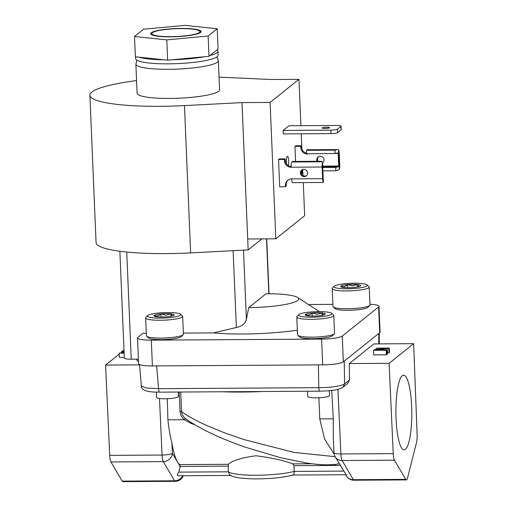 <?xml version="1.0" encoding="UTF-8"?>
<svg xmlns="http://www.w3.org/2000/svg" width="507" height="507" viewBox="0 0 507 507"><rect width="100%" height="100%" fill="white"/><g stroke="black" fill="none" stroke-linecap="round" stroke-linejoin="round"><path stroke-width="0.76" d="M180.904 28.588A24.127 3.904 -2.4 0 0 152.068 32.974A24.127 3.904 -2.4 0 0 170.84 36.643A24.127 3.904 -2.4 0 0 199.619 30.978A24.127 3.904 -2.4 0 0 180.904 28.588M150.909 34.21A25.23 4.088 177.6 0 1 151.023 34.083L152.068 32.974M199.619 30.978L200.753 31.998A25.23 4.088 177.6 0 1 200.88 32.118M396.062 418.744A37.347 7.941 89.6 0 0 404.035 449.855A37.347 7.941 89.6 0 0 411.646 406.272A37.347 7.941 89.6 0 0 403.572 375.161A37.347 7.941 89.6 0 0 396.062 418.744M178.198 392.031L178.382 396.493A10.894 1.762 177.6 0 1 165.231 398.768A10.894 1.762 177.6 0 1 156.619 397.406L156.397 392.12M329.309 390.675L329.512 395.561A10.894 1.762 177.6 0 1 316.355 397.837A10.894 1.762 177.6 0 1 307.749 396.474L307.527 391.233M151.891 34.856A25.23 4.088 -2.4 0 0 179.89 36.491A25.23 4.088 -2.4 0 0 201.083 31.561A25.23 4.088 -2.4 0 0 199.853 30.376A25.23 4.088 -2.4 0 0 171.854 28.747A25.23 4.088 -2.4 0 0 150.661 33.671A25.23 4.088 -2.4 0 0 151.891 34.856M323.567 314.967L321.945 312.914A10.064 1.629 -2.4 0 0 317.306 312.724A10.064 1.629 -2.4 0 0 312.109 312.977C309.961 315.202 307.711 315.696 305.379 314.46L305.917 315.405M317.084 314.277L312.109 312.977A10.064 1.629 -2.4 0 0 305.379 314.46A10.064 1.629 -2.4 0 0 305.303 315.088A10.064 1.629 -2.4 0 0 308.478 315.886A10.064 1.629 -2.4 0 0 318.307 315.829A10.064 1.629 -2.4 0 0 325.038 314.34A10.064 1.629 -2.4 0 0 325.139 314.251A10.064 1.629 -2.4 0 0 321.945 312.914L317.084 314.277M172.437 315.899L170.815 313.852A10.064 1.629 -2.4 0 0 166.176 313.656A10.064 1.629 -2.4 0 0 160.979 313.909C158.83 316.134 156.587 316.628 154.248 315.398L154.787 316.336M165.954 315.208L160.979 313.909A10.064 1.629 -2.4 0 0 154.248 315.398A10.064 1.629 -2.4 0 0 154.172 316.019A10.064 1.629 -2.4 0 0 157.347 316.824A10.064 1.629 -2.4 0 0 167.177 316.761A10.064 1.629 -2.4 0 0 173.914 315.278A10.064 1.629 -2.4 0 0 174.009 315.189A10.064 1.629 -2.4 0 0 170.815 313.852L165.954 315.208M359.013 286.588L357.391 284.535A10.064 1.629 -2.4 0 0 352.752 284.345A10.064 1.629 -2.4 0 0 347.555 284.598C345.406 286.823 343.163 287.317 340.824 286.081L341.363 287.025M352.53 285.897L347.555 284.598A10.064 1.629 -2.4 0 0 340.824 286.081A10.064 1.629 -2.4 0 0 340.748 286.709A10.064 1.629 -2.4 0 0 343.923 287.507A10.064 1.629 -2.4 0 0 353.753 287.45A10.064 1.629 -2.4 0 0 360.49 285.961A10.064 1.629 -2.4 0 0 360.585 285.872A10.064 1.629 -2.4 0 0 357.391 284.535L352.53 285.897M322.306 127.859A3.65 0.589 -2.4 0 0 322.23 127.992A3.65 0.589 -2.4 0 0 325.507 128.442A3.65 0.589 -2.4 0 0 329.449 127.815A3.65 0.589 -2.4 0 0 329.525 127.688A3.65 0.589 -2.4 0 0 326.248 127.232A3.65 0.589 -2.4 0 0 322.306 127.859M288.382 165.599A5.507 1.172 89.6 0 0 288.648 160.947A5.507 1.172 89.6 0 0 287.469 156.359A5.507 1.172 89.6 0 0 286.354 162.785A5.507 1.172 89.6 0 0 286.411 163.723M306.653 175.549A3.707 3.574 51.3 0 1 302.058 169.813M300.366 172.995A3.707 3.574 -128.7 0 0 306.304 175.872A3.707 3.574 -128.7 0 0 305.455 169.687A3.707 3.574 -128.7 0 0 300.366 172.995M317.09 161.277A3.707 3.574 51.3 0 1 321.85 156.568A3.707 3.574 51.3 0 1 322.572 162.836M318.453 156.688A3.707 3.574 -128.7 0 0 318.162 161.27M136.567 80.594A88.529 14.335 -2.4 0 0 91.837 92.071A88.529 14.335 -2.4 0 0 89.885 95.24A88.529 14.335 -2.4 0 0 184.466 105.602L190.638 252.892A88.529 14.335 -2.4 0 1 96.064 242.536L89.885 95.24M354.133 283.242A16.668 2.7 -2.4 0 0 334.214 286.271A16.668 2.7 -2.4 0 0 347.181 288.806A16.668 2.7 -2.4 0 0 367.062 284.89A16.668 2.7 -2.4 0 0 354.133 283.242M367.062 284.89L368.963 286.594A18.518 2.998 177.6 0 1 369.229 287.076A18.518 2.998 177.6 0 1 346.87 290.942A18.518 2.998 177.6 0 1 332.231 288.622A18.518 2.998 177.6 0 1 332.459 288.122L334.214 286.271M167.557 312.553A16.668 2.7 -2.4 0 0 147.638 315.582A16.668 2.7 -2.4 0 0 160.605 318.117A16.668 2.7 -2.4 0 0 180.486 314.207A16.668 2.7 -2.4 0 0 167.557 312.553M180.486 314.207L182.387 315.905A18.518 2.998 177.6 0 1 182.659 316.387A18.518 2.998 177.6 0 1 160.294 320.253A18.518 2.998 177.6 0 1 145.655 317.94A18.518 2.998 177.6 0 1 145.889 317.433L147.638 315.582M318.688 311.621A16.668 2.7 -2.4 0 0 298.762 314.651A16.668 2.7 -2.4 0 0 311.729 317.186A16.668 2.7 -2.4 0 0 331.616 313.269A16.668 2.7 -2.4 0 0 318.688 311.621M331.616 313.269L333.511 314.974A18.518 2.998 177.6 0 1 333.783 315.455A18.518 2.998 177.6 0 1 311.425 319.321A18.518 2.998 177.6 0 1 296.785 317.002A18.518 2.998 177.6 0 1 297.013 316.501L298.762 314.651M332.231 288.622L332.979 306.45A18.518 2.998 -2.4 0 0 333.251 306.931A18.518 2.998 -2.4 0 0 347.618 308.769A18.518 2.998 -2.4 0 0 369.749 305.404A18.518 2.998 -2.4 0 0 369.977 304.897L369.229 287.076M145.655 317.94L146.403 335.761A18.518 2.998 -2.4 0 0 146.675 336.242A18.518 2.998 -2.4 0 0 161.042 338.08A18.518 2.998 -2.4 0 0 183.173 334.715A18.518 2.998 -2.4 0 0 183.401 334.214L182.659 316.387M296.785 317.002L297.533 334.829A18.518 2.998 -2.4 0 0 297.805 335.311A18.518 2.998 -2.4 0 0 312.166 337.149A18.518 2.998 -2.4 0 0 334.303 333.783A18.518 2.998 -2.4 0 0 334.531 333.276L333.783 315.455M369.749 305.404L368 307.255A16.668 2.7 177.6 0 1 348.081 310.284A16.668 2.7 177.6 0 1 335.152 308.63L333.251 306.931M183.173 334.715L181.424 336.566A16.668 2.7 177.6 0 1 161.505 339.595A16.668 2.7 177.6 0 1 148.576 337.947L146.675 336.242M334.303 333.783L332.554 335.634A16.668 2.7 177.6 0 1 312.635 338.663A16.668 2.7 177.6 0 1 299.7 337.009L297.805 335.311M217.807 91.868A41.276 6.686 -2.4 0 0 219.582 89.809L218.359 60.675A41.276 6.686 177.6 0 1 216.584 62.735A41.276 6.686 177.6 0 1 171.208 69.269A41.276 6.686 177.6 0 1 135.876 64.129L137.099 93.263A41.276 6.686 -2.4 0 0 172.424 98.396A41.276 6.686 -2.4 0 0 217.807 91.868M135.572 56.797L135.648 58.679A41.276 6.686 -2.4 0 0 172.703 63.774A41.276 6.686 -2.4 0 0 217.224 56.702A41.276 6.686 -2.4 0 0 218.13 55.219L217.966 51.182A41.276 6.686 -2.4 0 0 217.053 49.87L218.08 49.052L217.23 28.753L184.947 25.35L143.589 29.21L134.513 36.479L166.797 39.882L208.149 36.022L217.23 28.753M166.797 39.882L167.646 60.181L172.304 59.744A41.276 6.686 -2.4 0 0 204.34 56.752L209.004 56.315L210.025 55.497A41.276 6.686 -2.4 0 0 217.053 52.665A41.276 6.686 -2.4 0 0 217.966 51.182M134.513 36.479L135.363 56.771L139 57.158A41.276 6.686 -2.4 0 0 164.008 59.794L167.646 60.181M194.542 424.606L190.974 423.408L184.371 419.72C181.779 417.451 180.334 414.701 180.042 411.469L179.225 392.025M178.534 475.699C176.924 475.781 177.032 474.584 178.857 472.125L180.118 466.522L172.405 453.385A8.714 7.992 149.6 0 1 163.298 461.624A8.714 1.851 -90.4 0 1 162.506 459.069A8.714 1.851 -90.4 0 1 162.075 455.045A8.714 1.559 -2.6 0 0 172.405 453.385L171.924 442.909C170.086 435.995 168.749 428.301 167.918 419.821L167.304 398.724M171.924 442.909A54.458 11.579 89.6 0 0 177.399 461.858A54.458 11.579 89.6 0 0 179.712 464.602L228.34 464.298C232.098 460.66 241.275 457.821 255.877 455.768C270.979 457.637 283.305 460.343 292.856 463.899L312.306 463.778M180.72 392.019L181.538 411.595C187.66 416.063 196.291 420.797 207.445 425.804L224.785 432.908L243.93 439.569L294.111 452.428L335.133 456.674M331.73 390.415L333.276 418.801L333.308 437.915L333.986 452.732A8.714 1.559 -2.6 0 0 340.875 453.942A8.714 1.851 89.6 0 0 341.306 457.967A8.714 1.851 89.6 0 0 342.105 460.521A8.714 7.992 149.6 0 1 335.178 456.75L346.116 474.666M346.439 475.921A8.714 7.992 -30.4 0 0 353.36 479.692A8.714 1.851 89.6 0 0 354.006 480.224A8.714 8.714 0 0 1 346.439 475.921L345.736 474.729M335.317 464.412A2.18 0.463 -90.4 0 1 335.425 465.432L335.577 464.38M178.857 472.125L228.277 471.821A37.03 5.995 -2.4 0 0 256.7 475.249A37.03 5.995 -2.4 0 0 294.199 471.415C294.155 474.134 293.559 475.325 292.419 474.996M312.242 316.083L312.109 312.977M322.04 315.322L321.945 312.914M161.112 317.014L160.979 313.909M170.916 316.254L170.815 313.852M347.688 287.703L347.555 284.598M357.492 286.943L357.391 284.535M369.952 304.257A17.428 2.82 177.6 0 1 379.002 306.348A17.428 2.82 177.6 0 1 378.615 306.969L379.699 332.744L378.792 333.473L343.34 361.852L342.263 336.078A17.428 2.82 177.6 0 1 321.596 339.094L151.314 340.146A17.428 2.82 177.6 0 1 137.536 337.966A17.428 2.82 177.6 0 1 137.917 337.345L142.917 333.34L146.301 333.321M379.699 332.744A17.428 2.82 -2.4 0 0 380.079 332.123L379.002 306.348M126.737 252.049L131.224 359.19L138.424 359.146M131.224 359.19A8.714 1.413 177.6 0 1 124.335 358.1L119.861 251.257M321.596 339.094L322.68 364.869L156.638 365.896L152.392 365.921L151.314 340.146M137.536 337.966L138.614 363.741A17.428 2.82 -2.4 0 0 152.392 365.921M322.566 162.658A3.707 3.574 -128.7 0 0 323.041 162.424M302.933 169.439A6.642 6.401 -128.7 0 0 302.609 171.765L302.66 173.014L301.354 173.609M307.578 153.716L307.597 154.09A6.642 6.401 -128.7 0 1 300.835 147.581L300.778 146.333L301.519 145.737L295.676 145.775L294.941 146.365L295.568 161.41M301.519 145.737L301.57 146.992A6.642 6.401 -128.7 0 0 306.627 153.285M306.507 150.338L334.969 150.161L335.108 153.545L306.646 153.722L306.507 150.338L307.198 149.787A4.538 0.963 89.6 0 1 307.356 149.723L338.486 149.628A4.538 0.963 89.6 0 1 339.259 153.31L339.747 164.984A4.538 0.963 89.6 0 1 339.322 169.63L335.83 170.783L322.908 170.865M302.33 169.668A6.642 6.401 -128.7 0 0 301.868 172.355L301.925 173.609M322.712 166.112L338.701 166.011L338.175 153.469L337.681 152.924L335.108 153.545M307.198 149.787L337.301 149.597L334.969 150.161M322.769 167.481L335.691 167.405L335.83 170.783M338.701 166.011L338.258 166.784L335.691 167.405M300.778 146.333L294.941 146.365M338.486 149.628L339.322 169.63M323.143 182.482L292.666 182.672A4.538 0.963 -90.4 0 1 291.69 178.889A6.642 6.401 -128.7 0 0 285.479 185.48L285.53 186.728L279.693 186.766L278.552 159.49L279.287 158.9L285.124 158.862L285.181 160.117A6.642 6.401 -128.7 0 0 291.189 166.581M285.124 158.862L284.389 159.452L284.44 160.706A6.642 6.401 -128.7 0 0 291.202 167.215L322.129 167.025L322.617 178.698A4.538 0.963 -90.4 0 0 323.39 182.381L322.553 162.379L322.065 161.796L321.115 161.251L292.653 161.429L291.962 161.987L322.065 161.796M284.389 159.452L278.552 159.49M288.198 179.972A6.642 6.401 -128.7 0 0 286.221 184.884L286.271 186.139L285.53 186.728M322.129 167.025A4.538 0.963 -90.4 0 1 322.553 162.379M337.561 132.663L341.091 129.836A5.533 0.894 -2.4 0 0 341.211 129.634L341.065 126.142A5.533 0.894 177.6 0 1 340.945 126.344L337.409 129.171A5.533 0.894 177.6 0 1 330.849 130.128L283.166 130.419L283.312 133.911L330.995 133.62A5.533 0.894 -2.4 0 0 337.561 132.663L337.409 129.171M283.166 130.419L289.003 125.749L336.692 125.451A5.533 0.894 177.6 0 1 341.065 126.142M184.466 105.602L241.985 102.604L247.701 238.987L275.814 238.816L270.098 102.433L298.953 79.326L300.898 125.673M275.814 238.816L304.669 215.709L303.281 182.602M302.983 175.523L302.755 170.073M301.861 148.684L301.24 133.804M298.953 79.326L270.839 79.498L219.968 77.178A88.529 14.335 -2.4 0 0 219.049 77.134M241.985 102.604L270.098 102.433M247.701 238.987L248.157 249.9L261.891 238.898M248.157 249.9L190.638 252.892M322.934 182.419L323.39 182.381M291.202 167.215A4.538 0.963 -90.4 0 1 291.962 161.987M308.484 304.517L332.89 304.365M378.615 306.969L342.263 336.078M322.68 364.869A17.428 2.82 -2.4 0 0 343.34 361.852M248.734 307.591L266.004 293.768A41.39 6.705 177.6 0 1 297.615 297.495A41.39 6.705 177.6 0 1 248.734 307.591L246.402 319.252C245.401 323.517 242.054 326.274 236.357 327.509L213.39 332.903A71.018 11.503 -2.4 0 0 297.336 330.171M183.357 333.093L213.39 332.903M172.304 59.744L204.34 56.752M208.149 36.022L209.004 56.315M210.025 55.497L217.053 49.87M139 57.158L164.008 59.794M340.691 465.401L293.959 465.686L292.856 463.899M228.34 464.298L228.277 471.821L229.62 474.761C231.775 476.098 231.56 476.365 237.764 477.638C243.024 478.507 249.647 478.919 257.632 478.881C272.208 478.69 283.996 477.404 293.002 475.021M228.036 466.098L180.118 466.522M343.619 471.104L294.199 471.415L293.959 465.686M180.042 411.469L181.538 411.595C181.848 414.257 183.128 416.551 185.372 418.478L186.766 419.581C200.975 429.309 220.469 438.511 245.249 447.174L280.447 457.682L306.545 462.992C320.202 465.16 331.179 465.394 339.475 463.702M183.287 475.731A8.714 8.714 0 0 1 175.207 481.327A8.714 1.851 -90.4 0 1 174.56 480.794A8.714 7.992 -30.4 0 0 182.773 475.737M190.974 423.408L191.209 422.553M180.112 466.389A2.18 0.463 89.6 0 0 179.712 464.602M124.126 353.126L119.151 353.157L124.12 352.853M124.069 351.731L121.75 351.288L124.012 350.369M124.057 351.395L123.391 351.053L124.031 350.724M139.571 364.863L105.583 365.072L109.715 455.368A8.714 1.851 89.6 0 0 110.938 461.947L122.2 481.118A8.714 1.851 89.6 0 0 122.84 481.65L175.207 481.327M318.884 397.773L319.765 418.883L324.524 438.929L334.132 453.987M374.793 349.545L387.082 348.341L376.555 348.138L389.325 348.056L388.812 348.467L376.251 349.672L387.05 349.874L374.28 349.957L374.793 349.545M373.824 350.318L386.6 350.242L373.824 350.318M405.727 479.369A8.714 1.851 89.6 0 0 406.367 479.901A8.714 1.851 89.6 0 0 407.527 477.924L416.501 442.554A8.714 1.851 -90.4 0 0 417.115 434.505L413.649 343.676L389.11 363.323L393.242 453.619A8.714 1.851 89.6 0 0 394.465 460.198L405.727 479.369L353.36 479.692L342.105 460.521L394.465 460.198M124.31 357.422L119.329 357.454L119.151 353.157M123.949 352.853L123.898 351.725M122.979 352.859L122.922 351.643M122.124 352.866L122.067 351.471M121.813 352.872L121.75 351.288M123.638 351.307L123.619 350.869M389.325 348.056L389.503 352.352L388.996 352.764L388.812 348.467M388.996 352.764L387.532 352.904M387.05 349.874L387.234 354.171L387.576 353.899L387.392 349.602M387.234 354.171L386.765 354.178M374.299 350.318L374.28 349.957M376.251 349.405L376.213 348.41M386.258 350.514L386.435 354.811L373.665 354.887L373.488 350.591M386.435 354.811L386.778 354.539L386.6 350.242M136.44 359.159A97.8 15.837 -2.4 0 0 138.531 361.757M121.781 352.105L120.818 352.872M119.189 354.178L105.583 365.072M156.638 365.896L158.558 388.673L318.77 387.684C332.009 387.481 340.615 386.226 344.583 383.913L343.049 387.19C339.886 389.008 336.578 390.022 333.118 390.232C329.442 390.624 329.303 390.922 319.702 391.163L159.49 392.152C154.413 392.012 152.22 392.304 146.193 390.929C142.942 389.807 141.333 388.166 141.352 385.998L146.155 388.001L158.558 388.673C158.735 391.144 159.097 392.285 159.642 392.088M344.247 361.13L344.583 383.913L349.475 379.997L347.954 383.26L343.049 387.19M349.475 379.997L349.298 363.57L389.11 363.323M349.298 363.57L373.836 343.917L413.649 343.676M221.895 391.765A89.314 14.462 -2.4 0 0 241.94 392.057A89.314 14.462 -2.4 0 0 263.032 391.512M301.868 172.355L302.609 171.765M335.368 153.482L338.175 153.469M322.744 166.879L338.258 166.784M300.835 147.581L301.57 146.992M291.69 178.889L322.617 178.698M341.091 129.836L340.945 126.344M330.849 130.128L330.995 133.62M285.181 160.117L284.44 160.706M286.221 184.884L285.479 185.48M236.357 327.509L233.131 250.68M266.517 238.873L268.818 293.768M243.506 250.141L246.402 319.252M122.2 481.118L174.56 480.794L163.298 461.624L110.938 461.947M185.372 418.478L184.371 419.72L167.918 419.821M319.765 418.883L333.276 418.801M109.715 455.368L162.075 455.045L159.49 398.47M337.922 389.338L340.875 453.942L393.242 453.619M318.434 364.894L318.77 387.684C318.947 390.137 319.309 391.277 319.854 391.1M378.792 343.892L378.792 333.473M218.359 60.675L216.964 56.892M333.986 452.732A8.714 8.714 0 0 0 335.178 456.75M297.615 297.495L319.467 311.615M266.726 238.873L269.027 293.768M178.02 475.762L230.615 475.439M292.881 475.053L346.325 474.723M406.367 479.901L354.006 480.224M379.274 333.086L379.268 343.885M139.545 364.596L141.352 385.998M136.953 60.244L135.876 64.129"/></g></svg>
